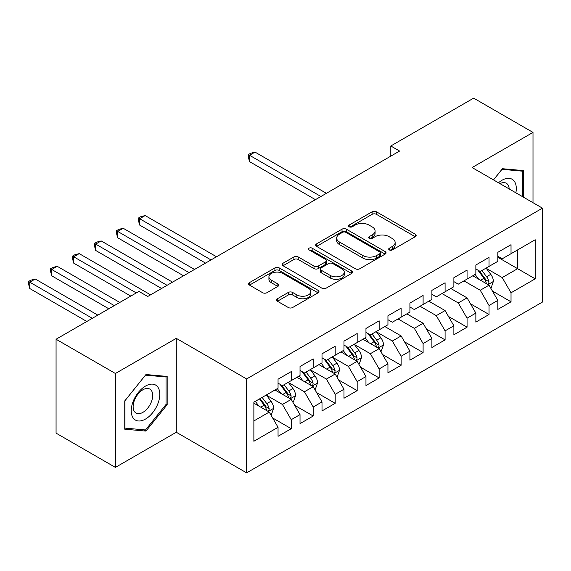 <?xml version="1.0" encoding="UTF-8"?>
<svg xmlns="http://www.w3.org/2000/svg" width="571" height="571" viewBox="0 0 571 571"><rect width="100%" height="100%" fill="white"/><g stroke="black" fill="none" stroke-linecap="round" stroke-linejoin="round"><path stroke-width="0.86" d="M389.322 249.941A2.134 1.235 0 0 0 392.341 249.941L415.267 236.708A3.048 1.763 0 0 0 416.159 235.466A3.048 1.763 0 0 0 415.267 234.217L376.432 211.798A3.048 1.763 0 0 0 372.121 211.798L349.195 225.031A2.134 1.235 0 0 0 348.567 225.902A2.134 1.235 0 0 0 349.195 226.78A2.134 1.235 0 0 0 352.214 226.78L355.183 225.067A9.764 5.639 0 0 1 368.987 225.067L372.228 226.93A9.764 5.639 0 0 1 375.083 230.92A9.764 5.639 0 0 1 372.228 234.902L369.259 236.615A2.134 1.235 0 0 0 368.63 237.486A2.134 1.235 0 0 0 369.259 238.357A2.134 1.235 0 0 0 372.278 238.357L375.247 236.644A9.764 5.639 0 0 1 389.051 236.644L392.291 238.514A9.764 5.639 0 0 1 395.146 242.504A9.764 5.639 0 0 1 392.291 246.486L389.322 248.199A2.134 1.235 0 0 0 388.694 249.07A2.134 1.235 0 0 0 389.322 249.941L389.322 248.199M277.413 298.74A3.048 1.763 0 0 0 276.514 299.982A3.048 1.763 0 0 0 277.413 301.231L288.305 307.519A3.048 1.763 0 0 0 292.616 307.519L318.076 292.823A3.048 1.763 0 0 0 318.968 291.574A3.048 1.763 0 0 0 318.076 290.332L279.248 267.913A3.048 1.763 0 0 0 274.929 267.913L249.47 282.609A3.048 1.763 0 0 0 248.578 283.851A3.048 1.763 0 0 0 249.47 285.1L262.631 292.695A3.048 1.763 0 0 0 266.95 292.695L277.841 286.406A3.048 1.763 0 0 0 278.734 285.157A3.048 1.763 0 0 0 277.841 283.915L271.318 280.147A8.158 4.711 0 0 1 268.927 276.814A8.158 4.711 0 0 1 273.966 272.46A8.158 4.711 0 0 1 282.859 273.48L308.426 288.241A8.158 4.711 0 0 1 310.81 291.574A8.158 4.711 0 0 1 305.778 295.928A8.158 4.711 0 0 1 296.877 294.907L292.616 292.445A3.048 1.763 0 0 0 288.305 292.445L277.413 298.74L277.413 301.231M115.406 373.498L115.406 467.399L176.289 432.254L176.289 338.346L115.406 373.498L56.065 339.238L138.924 291.403L147.718 296.477L399.593 151.058L390.8 145.983L390.8 156.133M176.289 338.346L246.622 378.951L542.45 208.158L542.45 302.059L246.622 472.859L246.622 378.951M533 202.705L533 132.408L472.117 167.553L542.45 208.158M533 132.408L473.659 98.141L390.8 145.983M355.398 268.784A3.048 1.763 0 0 0 359.716 268.784L385.168 254.088A3.048 1.763 0 0 0 386.06 252.839A3.048 1.763 0 0 0 385.168 251.597L346.34 229.171A3.048 1.763 0 0 0 342.022 229.171L316.57 243.874A3.048 1.763 0 0 0 315.67 245.116A3.048 1.763 0 0 0 316.57 246.365L355.398 268.784M309.974 250.405A2.134 1.235 0 0 1 312.144 250.705L312.144 248.171L351.622 270.961A3.048 1.763 0 0 1 352.514 272.21A3.048 1.763 0 0 1 351.622 273.452L326.169 288.148A3.048 1.763 0 0 1 321.851 288.148L283.016 265.729L283.016 263.238A3.048 1.763 0 0 0 282.124 264.487A3.048 1.763 0 0 0 283.016 265.729M283.016 263.238L293.915 256.95A3.048 1.763 0 0 1 298.226 256.95L313.979 266.043A3.048 1.763 0 0 0 318.29 266.043L325.52 261.868A3.048 1.763 0 0 0 326.412 260.626A3.048 1.763 0 0 0 325.52 259.377L309.125 249.912A2.134 1.235 0 0 1 308.497 249.042A2.134 1.235 0 0 1 309.817 247.9A2.134 1.235 0 0 1 312.144 248.171M497.833 257.264L517.611 268.684L517.611 249.905L535.198 239.756L511.024 253.717L511.024 244.702L497.833 252.318L497.833 261.325L489.04 266.4L489.04 257.393L475.857 265.008L475.857 274.016L467.064 279.091L467.064 270.083L453.874 277.699L453.874 286.706L445.087 291.781L445.087 282.773L431.897 290.382L431.897 299.397L423.104 304.471L423.104 295.464L409.921 303.073L409.921 312.08L401.127 317.162L401.127 308.147L387.945 315.763L387.945 324.771L379.151 329.845L379.151 320.838L365.961 328.453L365.961 337.461L357.175 342.536L357.175 333.528L343.985 341.144L343.985 350.151L335.191 355.226L335.191 346.219L322.008 353.827L322.008 362.842L313.215 367.917L313.215 358.909L300.025 366.518L300.025 375.532L291.239 380.607L291.239 371.593L278.048 379.208L278.048 388.216L253.874 402.177L253.874 441.262L278.048 427.301L269.255 412.076L253.874 403.19M535.198 239.756L535.198 278.841L511.024 292.795L502.23 277.57L486.292 268.37M492.452 291.082L511.024 301.809L511.024 292.795M511.024 301.809L497.833 309.418L497.833 300.41L489.04 305.485L480.254 290.261L463.987 280.868M470.468 303.772L489.04 314.493L489.04 305.485M489.04 314.493L475.857 322.108L475.857 313.101L467.064 318.175L458.27 302.951L442.011 293.558M448.492 316.462L467.064 327.183L467.064 318.175M467.064 327.183L453.874 334.799L453.874 325.791L445.087 330.866L436.294 315.635L420.028 306.249M426.516 329.153L445.087 339.873L445.087 330.866M445.087 339.873L431.897 347.489L431.897 338.475L423.104 343.556L414.318 328.325L398.051 318.939M404.532 341.843L423.104 352.564L423.104 343.556M423.104 352.564L409.921 360.173L409.921 351.165L401.127 356.24L392.334 341.015L376.403 331.815M382.556 354.527L401.127 365.254L401.127 356.24M401.127 365.254L387.945 372.863L387.945 363.855L379.151 368.93L370.358 353.706L354.427 344.506M360.579 367.217L379.151 377.938L379.151 368.93M379.151 377.938L365.961 385.553L365.961 376.546L357.175 381.621L348.381 366.396L332.443 357.196M338.603 379.908L357.175 390.628L357.175 381.621M357.175 390.628L343.985 398.244L343.985 389.236L335.191 394.311L326.405 379.08L310.467 369.88M316.62 392.598L335.191 403.319L335.191 394.311M335.191 403.319L322.008 410.934L322.008 401.92L313.215 407.002L304.422 391.77L288.491 382.57M294.643 405.289L313.215 416.009L313.215 407.002M313.215 416.009L300.025 423.625L300.025 414.61L291.239 419.685L282.445 404.461L266.507 395.26M272.667 417.972L291.239 428.7L291.239 419.685M291.239 428.7L278.048 436.308L278.048 427.301M278.048 383.141L282.445 385.682L291.239 380.607M253.874 420.955L269.255 412.076M300.025 370.451L304.422 372.991L313.215 367.917M282.445 404.461L291.239 399.386L274.972 389.993M300.025 414.61L291.239 399.386M322.008 357.767L326.405 360.301L335.191 355.226M304.422 391.77L313.215 386.695L296.949 377.303M322.008 401.92L313.215 386.695M343.985 345.077L348.381 347.611L357.175 342.536M326.405 379.08L335.191 374.005L318.932 364.619M343.985 389.236L335.191 374.005M365.961 332.386L370.358 334.927L379.151 329.845M348.381 366.396L357.175 361.315L340.908 351.929M365.961 376.546L357.175 361.315M387.945 319.696L392.334 322.237L401.127 317.162M370.358 353.706L379.151 348.631L362.885 339.238M387.945 363.855L379.151 348.631M409.921 307.005L414.318 309.546L423.104 304.471M392.334 341.015L401.127 335.941L384.861 326.548M409.921 351.165L401.127 335.941M431.897 294.322L436.294 296.856L445.087 291.781M414.318 328.325L423.104 323.25L406.845 313.857M431.897 338.475L423.104 323.25M453.874 281.631L458.27 284.165L467.064 279.091M436.294 315.635L445.087 310.56L428.821 301.174M453.874 325.791L445.087 310.56M475.857 268.941L480.254 271.475L489.04 266.4M458.27 302.951L467.064 297.869L450.797 288.483M475.857 313.101L467.064 297.869M497.833 256.251L502.23 258.791L511.024 253.717M480.254 290.261L489.04 285.186L472.781 275.793M497.833 300.41L489.04 285.186M56.065 339.238L56.065 433.139L115.406 467.399M176.289 432.254L246.622 472.859M502.23 277.57L517.611 268.684L535.198 278.841M523.657 197.309L523.657 170.608L502.451 168.716L493.472 179.879M167.167 404.703L167.167 376.425L145.962 374.533L124.749 400.913L124.749 429.192L145.962 431.091L167.167 404.703L166.068 404.068M390.179 250.248L392.291 249.027A9.764 5.639 0 0 0 395.146 245.038L395.146 242.504M375.083 230.92L375.083 233.453A9.764 5.639 0 0 1 372.228 237.443L370.115 238.664M415.224 236.729L376.432 214.339A3.048 1.763 0 0 0 372.121 214.339L350.052 227.08M385.125 254.109L346.34 231.712A3.048 1.763 0 0 0 342.022 231.712L316.605 246.386M379.779 253.71A2.134 1.235 0 0 0 380.4 252.839A2.134 1.235 0 0 0 379.779 251.968L345.691 232.29A2.134 1.235 0 0 0 342.671 232.29L339.545 234.096A9.764 5.639 0 0 0 336.683 238.078A9.764 5.639 0 0 0 339.545 242.068L362.842 255.515A9.764 5.639 0 0 0 376.646 255.515L379.779 253.71L379.779 256.251A2.134 1.235 0 0 0 380.4 255.38L380.4 252.839M336.683 238.078L336.683 240.619A9.764 5.639 0 0 0 339.545 244.602L339.545 242.068M379.779 256.251L376.646 258.056A9.764 5.639 0 0 1 362.842 258.056L339.545 244.602M283.059 265.751L293.915 259.484L293.915 256.95M326.412 260.626L326.412 263.16A3.048 1.763 0 0 1 325.52 264.409L318.29 268.577A3.048 1.763 0 0 1 313.979 268.577L298.226 259.484A3.048 1.763 0 0 0 293.915 259.484M312.144 250.705L351.579 273.473M330.316 275.479A8.158 4.711 0 0 0 339.21 276.5A8.158 4.711 0 0 0 344.249 272.146A8.158 4.711 0 0 0 341.858 268.813L332.857 263.609A3.048 1.763 0 0 0 328.539 263.609L321.309 267.785A3.048 1.763 0 0 0 320.417 269.034A3.048 1.763 0 0 0 321.309 270.276L330.316 275.479L330.316 278.013A8.158 4.711 0 0 0 339.21 279.033A8.158 4.711 0 0 0 344.249 274.68L344.249 272.146M320.417 269.034L320.417 271.568A3.048 1.763 0 0 0 321.309 272.817L321.309 270.276M330.316 278.013L321.309 272.817M310.81 291.574L310.81 294.115A8.158 4.711 0 0 1 305.778 298.469A8.158 4.711 0 0 1 296.877 297.441L292.616 294.986A3.048 1.763 0 0 0 288.305 294.986L277.449 301.252M268.927 276.814L268.927 279.355A8.158 4.711 0 0 0 271.318 282.688L271.318 280.147M277.799 286.428L271.318 282.688M318.033 292.844L279.248 270.447A3.048 1.763 0 0 0 274.929 270.447L249.513 285.122M143.721 429.799L145.962 431.091M490.667 287.998L491.196 287.698L493.394 281.353A8.237 4.754 -120 0 0 490.767 274.337L486.092 268.106M478.655 279.183L475.108 274.451M473.445 276.178L473.045 275.643M326.398 193.312L255.037 152.114L249.541 155.283L249.541 161.629L315.413 199.657M487.491 284.287L488.769 283.137L488.947 281.703A8.237 4.754 -120 0 0 486.592 276.749L481.917 270.518M479.255 270.904L485.022 278.598A4.197 2.42 60 0 1 485.785 279.876L488.947 281.703M477.806 270.069L483.951 278.27A8.237 4.754 60 0 1 486.306 283.223L486.478 283.701M249.541 161.629L248.335 157.125L248.335 154.584L320.909 196.488M248.335 154.584L250.533 153.321L255.037 152.114M515.856 192.805A20.206 11.663 120 0 0 514.378 181.35A20.206 11.663 120 0 0 498.49 182.784M509.175 188.944A13.832 7.987 120 0 0 507.876 184.704A13.832 7.987 120 0 0 506.327 183.262A13.832 7.987 120 0 0 499.975 183.634M501.966 169.316L522.558 171.179L522.558 196.674M521.195 170.386L522.558 171.179M493.515 179.908L502.009 169.337M133.15 417.951A20.206 11.663 120 0 0 152.664 412.719A20.206 11.663 120 0 0 157.889 387.167A20.206 11.663 120 0 0 138.375 392.398A20.206 11.663 120 0 0 133.15 417.951M134.449 411.591A13.832 7.987 120 0 0 136.005 413.033A13.832 7.987 120 0 0 148.874 406.581A13.832 7.987 120 0 0 151.386 390.521A13.832 7.987 120 0 0 149.83 389.079A13.832 7.987 120 0 0 136.961 395.532A13.832 7.987 120 0 0 134.449 411.591M145.519 375.154L166.068 376.996L166.068 404.396L145.519 429.956L124.97 428.122L124.97 400.721L145.477 375.133M164.705 376.203L166.068 376.996M380.778 351.443L381.307 351.144L383.498 344.798A8.237 4.754 -120 0 0 380.871 337.782L376.203 331.551M368.766 342.629L365.212 337.896M363.556 339.624L363.149 339.088M216.509 256.757L145.148 215.56L139.652 218.729L139.652 225.074L205.517 263.103M377.595 347.732L378.873 346.583L379.051 345.148A8.237 4.754 -120 0 0 376.696 340.195L372.028 333.964M369.366 334.349L375.133 342.043A4.197 2.42 60 0 1 375.889 343.321L379.051 345.148M367.917 333.514L374.062 341.715A8.237 4.754 60 0 1 376.417 346.668L376.582 347.147M139.652 225.074L138.439 220.57L138.439 218.029L211.013 259.933M138.439 218.029L140.637 216.766L145.148 215.56M358.795 364.134L359.323 363.827L361.522 357.482A8.237 4.754 -120 0 0 358.895 350.473L354.227 344.242M346.783 355.319L343.235 350.58M341.579 352.314L341.173 351.772M194.533 269.448L123.165 228.25L117.676 231.419L117.676 237.764L183.541 275.793M355.619 360.422L356.896 359.273L357.075 357.839A8.237 4.754 -120 0 0 354.719 352.885L350.052 346.647M347.382 347.04L353.149 354.734A4.197 2.42 60 0 1 353.913 356.011L357.075 357.839M345.933 346.204L352.079 354.405A8.237 4.754 60 0 1 354.441 359.359L354.605 359.837M117.676 237.764L116.463 233.261L116.463 230.72L189.037 272.617M116.463 230.72L118.661 229.449L123.165 228.25M336.819 376.824L337.347 376.517L339.545 370.172A8.237 4.754 -120 0 0 336.919 363.163L332.243 356.925M324.806 368.01L321.259 363.27M319.596 365.005L319.196 364.462M172.549 282.138L101.188 240.933L95.692 244.11L95.692 250.455L161.564 288.483M333.642 373.113L334.92 371.964L335.098 370.529A8.237 4.754 -120 0 0 332.743 365.568L328.068 359.337M325.406 359.73L331.173 367.424A4.197 2.42 60 0 1 331.937 368.702L335.098 370.529M323.957 358.888L330.102 367.096A8.237 4.754 60 0 1 332.458 372.049L332.629 372.528M95.692 250.455L94.486 245.951L94.486 243.41L167.06 285.307M94.486 243.41L96.685 242.14L101.188 240.933M314.842 389.515L315.37 389.208L317.569 382.863A8.237 4.754 -120 0 0 314.935 375.846L310.267 369.615M302.83 380.7L299.275 375.961M297.619 377.695L297.213 377.153M150.573 294.829L79.212 253.624L73.716 256.8L73.716 263.145L130.795 296.092M311.666 385.803L312.937 384.654L313.122 383.212A8.237 4.754 -120 0 0 310.76 378.259L306.092 372.028M303.429 372.413L309.197 380.115A4.197 2.42 60 0 1 309.953 381.392L313.122 383.212M301.98 371.578L308.126 379.786A8.237 4.754 60 0 1 310.481 384.74L310.645 385.211M73.716 263.145L72.51 258.634L72.51 256.101L136.291 292.923M72.51 256.101L74.708 254.83L79.212 253.624M292.866 402.205L293.387 401.898L295.585 395.553A8.237 4.754 -120 0 0 292.959 388.537L288.291 382.306M280.846 393.39L277.299 388.651M275.643 390.378L275.236 389.843M119.803 302.437L57.228 266.314L51.74 269.483L51.74 275.829L108.811 308.783M289.683 398.487L290.96 397.337L291.139 395.903A8.237 4.754 -120 0 0 288.783 390.949L284.115 384.718M281.446 385.104L287.213 392.805A4.197 2.42 60 0 1 287.977 394.076L291.139 395.903M279.997 384.269L286.142 392.47A8.237 4.754 60 0 1 288.505 397.423L288.669 397.901M51.74 275.829L50.526 271.325L50.526 268.791L114.307 305.613M50.526 268.791L52.725 267.521L57.228 266.314M270.882 414.889L271.411 414.589L273.609 408.244A8.237 4.754 -120 0 0 270.982 401.227L266.314 394.996M258.87 406.081L255.323 401.342M97.827 315.128L35.252 279.005L29.756 282.174L29.756 288.519L86.835 321.473M267.706 411.177L268.984 410.028L269.162 408.593A8.237 4.754 -120 0 0 266.807 403.64L262.132 397.409M260.069 398.601L265.237 405.496A4.197 2.42 60 0 1 266 406.766L269.162 408.593M259.498 398.929L264.166 405.16A8.237 4.754 60 0 1 266.521 410.114L266.693 410.592M29.756 288.519L28.55 284.015L28.55 281.474L92.331 318.304M28.55 281.474L30.748 280.211L35.252 279.005M392.291 249.027L392.291 246.486M369.259 238.357L369.259 236.615M372.228 237.443L372.228 234.902M349.195 226.78L349.195 225.031M372.121 214.339L372.121 211.798M376.432 214.339L376.432 211.798M415.267 236.708L415.267 234.217M316.57 246.365L316.57 243.874M342.022 231.712L342.022 229.171M346.34 231.712L346.34 229.171M385.168 254.088L385.168 251.597M362.842 258.056L362.842 255.515M376.646 258.056L376.646 255.515M298.226 259.484L298.226 256.95M313.979 268.577L313.979 266.043M318.29 268.577L318.29 266.043M325.52 264.409L325.52 261.868M351.622 273.452L351.622 270.961M288.305 294.986L288.305 292.445M292.616 294.986L292.616 292.445M296.877 297.441L296.877 294.907M277.841 286.406L277.841 283.915M249.47 285.1L249.47 282.609M274.929 270.447L274.929 267.913M279.248 270.447L279.248 267.913M318.076 292.823L318.076 290.332M488.012 284.586L493.337 281.51M486.592 276.749L490.767 274.337M480.511 280.254L483.951 278.27M378.116 348.032L383.448 344.955M376.696 340.195L380.871 337.782M370.615 343.699L374.062 341.715M356.14 360.722L361.472 357.646M354.719 352.885L358.895 350.473M348.638 356.39L352.079 354.405M334.163 373.413L339.488 370.336M332.743 365.568L336.919 363.163M326.662 369.08L330.102 367.096M312.18 386.103L317.512 383.02M310.76 378.259L314.935 375.846M304.686 381.771L308.126 379.786M290.204 398.786L295.535 395.71M288.783 390.949L292.959 388.537M282.702 394.461L286.142 392.47M268.227 411.477L273.552 408.401M266.807 403.64L270.982 401.227M260.726 407.152L264.166 405.16"/></g></svg>
